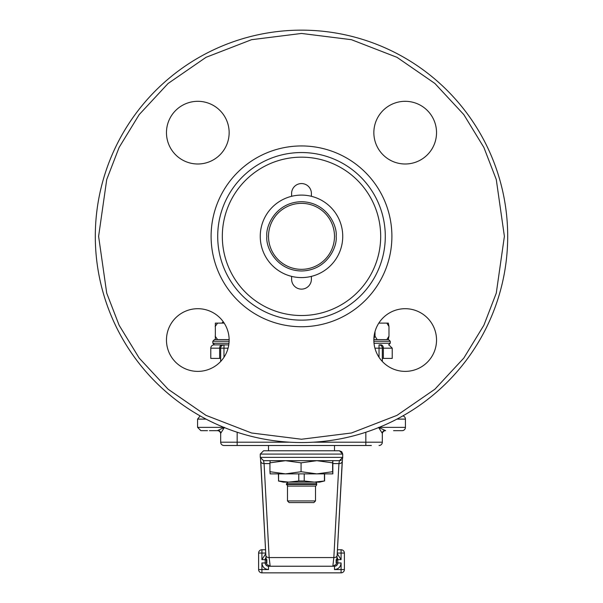 <?xml version="1.0" encoding="UTF-8"?>
<svg xmlns="http://www.w3.org/2000/svg" width="603" height="603" viewBox="0 0 603 603"><rect width="100%" height="100%" fill="white"/><g stroke="black" fill="none" stroke-linecap="round" stroke-linejoin="round"><path stroke-width="0.9" d="M215.15 326.532L217.593 323.11L215.339 323.11L215.339 339.602L214.48 339.602L212.821 341.253L212.821 343.235L214.48 344.886L223.969 344.886L221.896 344.886L223.969 344.886L223.969 348.18L228.07 348.18M217.593 339.602L215.15 336.18M229.14 339.27L228.567 339.602M217.593 323.11L224.18 323.11M388.332 339.602L388.98 336.18L386.832 339.602M388.98 336.18L388.98 326.532L388.332 323.11L386.832 323.11L388.98 326.532M375.006 331.597L375.006 336.18L373.89 338.532M377.161 339.602L375.006 336.18M378.82 323.11L386.832 323.11M223.585 322.206L222.379 322.454L222.319 323.11M224.052 322.899L222.635 323.11M342.662 458.084L342.738 454.082L339.436 450.78L263.564 450.78L260.262 454.082L342.738 454.082L341.713 451.692L339.436 450.78M266.858 562.953L266.858 559.652M336.142 562.953L336.142 559.652M270.159 566.255A3.301 3.301 0 0 1 269.745 566.225A3.301 3.301 0 0 0 270.159 566.255L269.157 557.556A3.301 2.329 176.9 0 1 265.863 555.401C267.287 568.81 265.968 562.697 269.745 566.225L333.255 566.225C337.032 562.697 335.713 568.81 337.137 555.401A3.301 2.329 -176.9 0 1 333.843 557.556L332.841 566.255M342.225 461.25A3.301 2.329 -176.9 0 1 342.225 461.423A3.301 2.329 -176.9 0 1 338.931 463.579L333.843 557.556L269.157 557.556L264.069 463.579A3.301 2.329 176.9 0 1 260.775 461.423A3.301 2.329 176.9 0 1 260.775 461.25M269.948 463.579L264.069 463.579L263.564 460.684L339.557 460.677M260.262 457.451L263.564 460.684L260.262 457.383L260.262 454.082M340.416 460.534L341.351 460.074M260.262 457.383L342.738 457.383L339.436 460.684L338.931 463.579L333.052 463.579M337.009 557.526A3.301 3.301 0 0 1 337.793 559.652L337.793 562.953L341.087 562.953L341.087 569.549L344.388 569.549A3.301 3.301 0 0 1 341.087 572.85L261.913 572.85A3.301 3.301 0 0 1 258.612 569.549L258.612 553.057A3.301 3.301 0 0 1 261.913 549.755L265.554 549.755M337.446 549.755L341.087 549.755A3.301 3.301 0 0 1 344.388 553.057L344.388 569.549A3.301 3.301 0 0 1 341.087 572.85L341.087 569.549L334.492 569.549C338.471 569.134 340.672 566.933 341.087 562.953M336.384 562.953L337.793 562.953A3.301 3.301 0 0 1 334.492 566.255L268.508 566.255A3.301 3.301 0 0 1 265.207 562.953L265.207 559.652A3.301 3.301 0 0 1 265.991 557.526M270.159 460.684L269.948 462.84L285.513 460.684L301.078 462.84L316.854 460.684L332.63 462.84L332.841 460.684L332.841 473.875L270.159 473.875L269.948 471.712L285.513 473.875L291.4 473.875M332.841 473.875L332.63 471.712L316.854 473.875L301.078 471.712L285.513 473.875M269.948 462.84L269.948 471.712M301.078 462.84L301.078 471.712M332.63 462.84L332.63 471.712M268.508 236.346A32.992 32.992 0 0 1 301.5 203.354A32.992 32.992 0 0 1 334.492 236.346A32.992 32.992 0 0 1 301.5 269.337A32.992 32.992 0 0 1 268.508 236.346M291.603 196.307A41.238 41.238 0 0 1 342.738 236.346A41.238 41.238 0 0 1 311.397 276.378L311.397 279.234A9.897 9.897 0 0 1 301.5 289.131A9.897 9.897 0 0 1 291.603 279.234L291.603 276.378A41.238 41.238 0 0 1 291.603 196.307L291.603 193.457A9.897 9.897 0 0 1 301.5 183.561A9.897 9.897 0 0 1 311.397 193.457L311.397 196.307M311.397 276.378A41.238 41.238 0 0 1 291.603 276.378M289.131 502.578L313.869 502.578L315.52 500.927L287.48 500.927L289.131 502.578M315.52 500.927L315.52 486.086L287.48 486.086L287.48 500.927M278.571 473.875L278.571 480.983L288.671 482.129L298.771 480.983L298.771 473.875M304.229 473.875L304.229 480.983L314.329 482.129L324.429 480.983L324.429 473.875M278.405 473.875L278.571 480.983M278.405 480.983L283.357 482.129L319.643 482.129L324.429 480.983M298.771 480.983L304.229 480.983M220.675 358.408L210.779 358.408L210.779 348.18A3.301 3.301 0 0 1 214.073 344.886L221.896 344.886A3.301 2.261 -90 0 0 219.635 348.18L220.675 348.18A3.301 3.301 0 0 1 223.969 344.886L228.771 344.886M402.864 415.897A3.301 3.301 0 0 1 405.42 419.115L405.42 427.361A3.301 3.301 0 0 1 402.126 430.663L395.523 430.663M95.304 236.346A206.196 206.196 0 0 1 301.5 30.15A206.196 206.196 0 0 1 507.696 236.346A206.196 206.196 0 0 1 301.5 442.534A206.196 206.196 0 0 1 95.304 236.346A206.196 206.196 0 0 0 301.5 442.534A206.196 206.196 0 0 0 507.696 236.346M222.319 236.346A79.181 79.181 0 0 1 301.5 157.164A79.181 79.181 0 0 1 380.681 236.346A79.181 79.181 0 0 1 301.5 315.52A79.181 79.181 0 0 1 222.319 236.346M373.852 340.039A31.341 31.341 0 0 1 405.193 308.698A31.341 31.341 0 0 1 436.534 340.039A31.341 31.341 0 0 1 405.193 371.38A31.341 31.341 0 0 1 373.852 340.039M373.852 132.652A31.341 31.341 0 0 1 405.193 101.312A31.341 31.341 0 0 1 436.534 132.652A31.341 31.341 0 0 1 405.193 163.993A31.341 31.341 0 0 1 373.852 132.652M166.466 132.652A31.341 31.341 0 0 1 197.807 101.312A31.341 31.341 0 0 1 229.148 132.652A31.341 31.341 0 0 1 197.807 163.993A31.341 31.341 0 0 1 166.466 132.652M166.466 340.039A31.341 31.341 0 0 1 197.807 308.698A31.341 31.341 0 0 1 229.148 340.039A31.341 31.341 0 0 1 197.807 371.38A31.341 31.341 0 0 1 166.466 340.039M385.294 236.346A83.794 83.794 0 0 1 301.5 320.14A83.794 83.794 0 0 1 217.706 236.346A83.794 83.794 0 0 1 301.5 152.544A83.794 83.794 0 0 1 385.294 236.346M211.103 236.346A90.397 90.397 0 0 0 301.5 326.736A90.397 90.397 0 0 0 391.897 236.346A90.397 90.397 0 0 0 301.5 145.949A90.397 90.397 0 0 0 211.103 236.346M388.927 344.886L392.221 348.18L383.365 348.18L383.365 358.408L382.325 358.408L382.325 348.18L383.365 348.18A3.301 2.261 -90 0 0 381.104 344.886C391.272 344.886 391.272 344.886 381.104 344.886L379.031 344.886A3.301 3.301 0 0 1 382.325 348.18L382.325 361.468M383.365 358.408L392.221 358.408L392.221 348.18M220.675 433.956A3.301 3.301 0 0 0 217.374 430.663C195.621 430.663 195.621 430.663 217.374 430.663L209.429 430.663M393.571 430.663L402.126 430.663M220.675 361.468L220.675 348.18A3.301 3.301 0 0 1 223.969 344.886L221.331 344.886M207.477 430.663L200.874 430.663L197.58 427.361L197.58 419.115L206.053 419.115M371.365 445.504L223.969 445.504A3.301 3.301 0 0 1 220.675 442.203L237.167 442.203L237.167 432.245M217.374 430.663L224.437 427.361L220.675 433.353L220.675 442.203A3.301 3.301 0 0 0 223.969 445.504M365.833 432.245L365.833 442.203L382.325 442.203L382.325 433.353L378.563 427.361L385.626 430.663A3.301 3.301 0 0 0 382.325 433.956M218.527 430.361A3.301 3.196 180 0 1 220.675 433.353M382.325 433.353A3.301 3.196 180 0 1 384.473 430.361M382.325 442.203A3.301 3.301 0 0 1 379.031 445.504A3.301 3.301 0 0 0 382.325 442.203M315.03 486.086A1.651 1.651 0 0 0 316.673 484.435L286.417 484.435L288.076 486.086M316.673 484.435L316.673 483.772A1.651 1.651 0 0 0 315.03 482.129M288.076 482.129L286.417 483.772L286.417 484.435L286.417 483.772L316.673 483.772M374.018 343.235L390.247 343.235L390.247 341.253L388.596 339.602L373.852 339.602M229.148 339.602L215.339 339.602M260.798 461.604L265.863 555.22A3.301 2.329 176.9 0 0 265.863 555.401L260.511 458.476M342.202 461.604L337.137 555.22A3.301 2.329 -176.9 0 1 337.137 555.401L342.489 458.476M341.087 549.755A3.301 3.301 0 0 1 344.388 553.057L341.087 553.057L341.087 549.755M337.265 553.057L341.087 553.057L341.087 559.652L337.235 553.652M265.765 553.652L261.913 559.652L261.913 553.057L258.612 553.057A3.301 3.301 0 0 1 261.913 549.755L261.913 553.057L265.735 553.057M336.843 559.652L341.087 559.652M261.913 559.652L266.157 559.652M261.913 569.549L261.913 562.953C262.328 566.933 264.529 569.134 268.508 569.549L258.612 569.549A3.301 3.301 0 0 0 261.913 572.85L261.913 569.549M266.616 562.953L261.913 562.953M334.492 569.549L334.492 566.255M268.508 569.549L268.508 566.255M336.142 236.346C337.529 246.476 327.143 270.513 301.5 270.981C275.857 270.513 265.471 246.476 266.858 236.346C265.471 226.208 275.857 202.178 301.5 201.704C327.143 202.178 337.529 226.208 336.142 236.346M98.606 236.346L106.723 179.536L119.123 147.434L139.187 114.608L168.094 83.478L206.022 57.323L251.557 39.692L301.5 33.451L351.443 39.692L396.978 57.323L434.906 83.478L463.813 114.608L483.877 147.434L496.277 179.536L504.394 236.346L496.277 293.156L483.877 325.251L463.813 358.076L434.906 389.206L396.978 415.369L351.443 432.992L301.5 439.24L251.557 432.992L206.022 415.369L168.094 389.206L139.187 358.076L119.123 325.251L106.723 293.156L98.606 236.346M210.779 348.18L219.635 348.18L219.635 358.408M405.42 427.361L379.144 427.361M396.947 419.115L405.42 419.115M374.93 348.18L379.031 348.18L379.031 344.886A3.301 3.301 0 0 1 382.325 348.18L379.031 348.18L379.031 357.293M220.675 348.18L223.969 348.18L223.969 357.293M223.856 427.361L197.58 427.361M237.167 445.504L237.167 442.203L289.839 442.203M313.161 442.203L365.833 442.203L365.833 445.504M390.247 341.253L373.875 341.253M228.982 343.235L212.821 343.235M229.125 341.253L212.821 341.253M379.023 322.786L379.581 323.11M223.359 321.881L222.379 322.454M334.492 445.504L334.492 450.78M268.508 445.504L268.508 450.78M324.595 473.875L324.595 480.983M197.58 419.115L200.136 415.897M390.247 343.235L388.596 344.886"/></g></svg>
